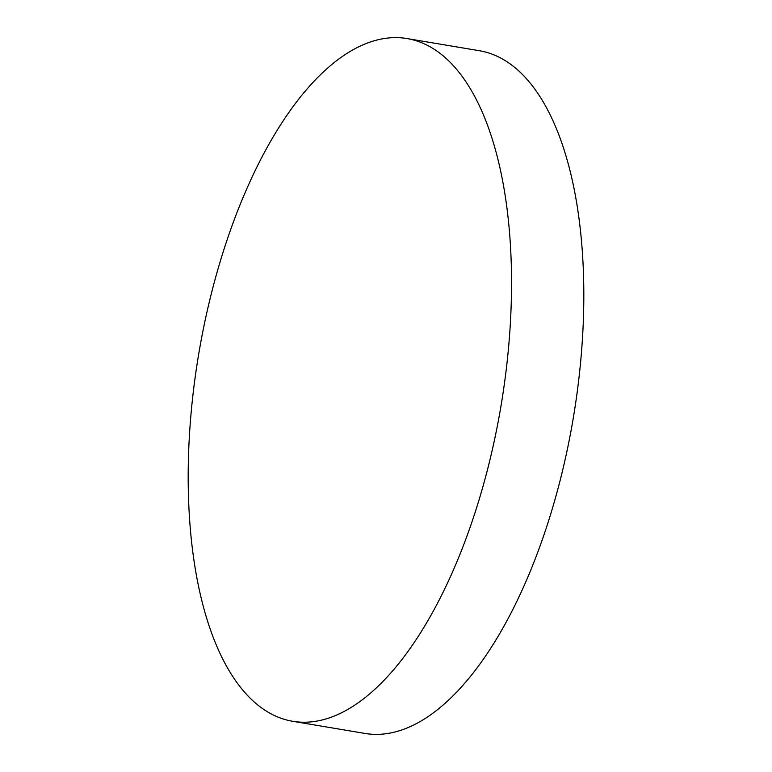 <?xml version="1.0" encoding="UTF-8"?>
<svg xmlns="http://www.w3.org/2000/svg" width="772" height="772" viewBox="0 0 772 772"><rect width="100%" height="100%" fill="white"/><g stroke="black" fill="none" stroke-linecap="round" stroke-linejoin="round"><path stroke-width="1.16" d="M198.529 355.091A346.117 153.348 99.5 0 1 407.249 38.6A346.117 153.348 99.5 0 1 501.192 404.76A346.117 153.348 99.5 0 1 292.472 721.251A346.117 153.348 99.5 0 1 198.529 355.091M407.249 38.6L479.528 50.749A346.117 153.348 99.5 0 1 573.471 416.909A346.117 153.348 99.5 0 1 364.751 733.4L292.472 721.251"/></g></svg>
